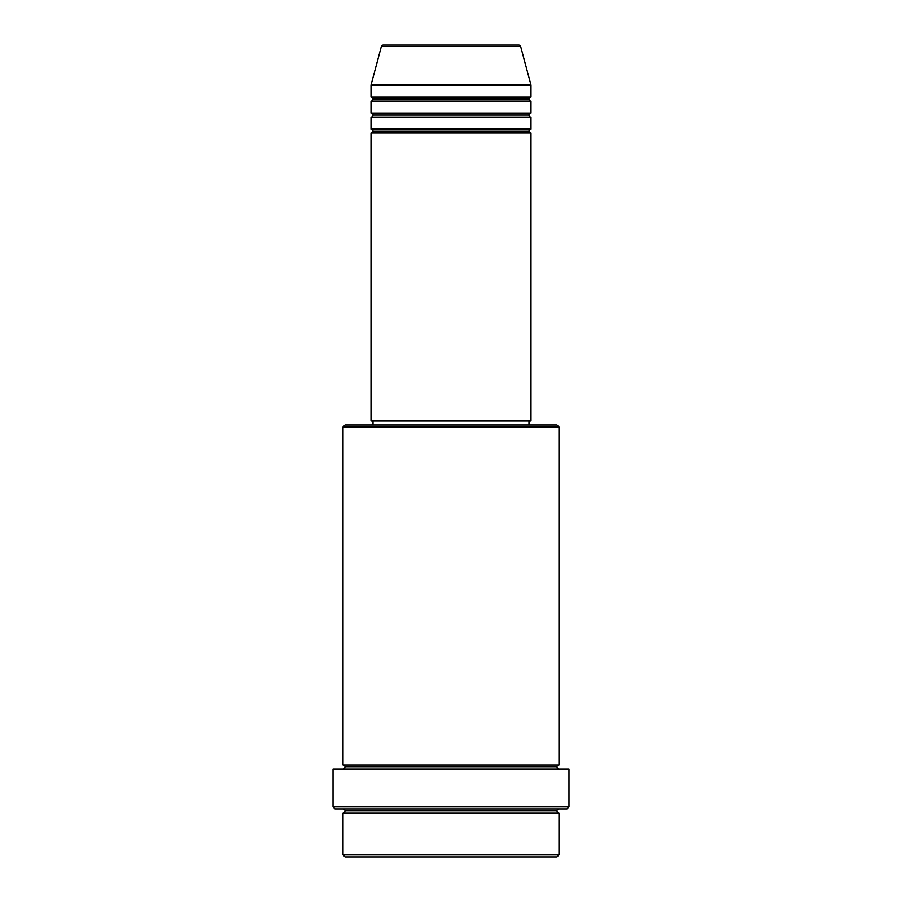 <?xml version="1.0" encoding="UTF-8"?>
<svg xmlns="http://www.w3.org/2000/svg" width="902" height="902" viewBox="0 0 902 902"><rect width="100%" height="100%" fill="white"/><g stroke="black" fill="none" stroke-linecap="round" stroke-linejoin="round"><path stroke-width="0.68" stroke-dasharray="4.51 3.38" d="M371.015 133.079L530.985 133.079L371.015 133.079M528.978 131.083L373.022 131.083L528.978 131.083M530.985 129.076L371.015 129.076L530.985 129.076M371.015 117.08L530.985 117.08L371.015 117.08M528.978 115.084L373.022 115.084L528.978 115.084M530.985 113.088L371.015 113.088L530.985 113.088M371.015 101.092L530.985 101.092L371.015 101.092M528.978 99.085L373.022 99.085L528.978 99.085M530.985 97.089L371.015 97.089L530.985 97.089M343.031 812.916L558.969 812.916L343.031 812.916M556.974 810.909L345.026 810.909L556.974 810.909M558.969 808.914L335.025 808.914L558.969 808.914M345.026 766.926L556.974 766.926L345.026 766.926M558.969 764.919L343.031 764.919L558.969 764.919M343.031 768.921L568.97 768.921L343.031 768.921M373.022 425.011L556.974 425.011L373.022 425.011M528.978 421.008L373.022 421.008L528.978 421.008M371.015 85.092L530.985 85.092L371.015 85.092M381.343 46.577L520.657 46.577L381.343 46.577M383.271 45.1L518.729 45.1L383.271 45.1M345.026 856.9L556.974 856.9L345.026 856.9M558.969 854.904L343.031 854.904L558.969 854.904M568.97 806.918L333.03 806.918L568.97 806.918M343.031 427.007L558.969 427.007L343.031 427.007M371.015 421.008L530.985 421.008L371.015 421.008M373.022 421.008L528.606 421.008L373.022 421.008"/><path stroke-width="1.35" d="M518.729 45.1L383.271 45.1A1.996 1.996 0 0 0 381.343 46.577L520.657 46.577A1.996 1.996 0 0 0 518.729 45.1L383.271 45.1A1.996 1.996 0 0 0 381.343 46.577L371.015 85.092L530.985 85.092L520.657 46.577L381.343 46.577L371.015 85.092L371.015 97.089A1.996 1.996 0 0 1 373.022 99.085A1.996 1.996 0 0 1 371.015 101.092L371.015 113.088A1.996 1.996 0 0 1 373.022 115.084A1.996 1.996 0 0 1 371.015 117.08L371.015 129.076A1.996 1.996 0 0 1 373.022 131.083A1.996 1.996 0 0 1 371.015 133.079L371.015 421.008L530.985 421.008L530.985 133.079A1.996 1.996 0 0 1 528.978 131.083A1.996 1.996 0 0 1 530.974 129.076L530.985 117.08A1.996 1.996 0 0 1 528.978 115.084A1.996 1.996 0 0 1 530.974 113.088L530.985 101.092A1.996 1.996 0 0 1 528.978 99.085A1.996 1.996 0 0 1 530.974 97.089L530.985 85.092L371.015 85.092L371.015 97.089L530.985 97.089A1.996 1.996 0 0 0 528.978 99.085L373.022 99.085A1.996 1.996 0 0 0 371.015 97.089L530.985 97.089L530.985 85.092L520.657 46.577A1.996 1.996 0 0 0 518.729 45.1M343.031 854.904L345.026 856.9L556.974 856.9L558.969 854.904L343.031 854.904L558.969 854.904L558.969 812.916A1.996 1.996 0 0 1 556.974 810.909A1.996 1.996 0 0 1 558.969 808.914A1.996 1.996 0 0 0 556.974 810.909L345.026 810.909A1.996 1.996 0 0 1 343.031 812.916L343.031 854.904L343.031 812.916A1.996 1.996 0 0 0 345.026 810.909A1.996 1.996 0 0 0 343.031 808.914A1.996 1.996 0 0 1 345.026 810.909L556.974 810.909A1.996 1.996 0 0 0 558.969 812.916L343.031 812.916L558.969 812.916L558.969 854.904L556.974 856.9L345.026 856.9L343.031 854.904M558.969 427.007L556.974 425.011L345.026 425.011L343.031 427.007L558.969 427.007L343.031 427.007L343.031 764.919A1.996 1.996 0 0 1 345.026 766.926A1.996 1.996 0 0 1 343.031 768.921A1.996 1.996 0 0 0 345.026 766.926L556.974 766.926A1.996 1.996 0 0 1 558.969 764.919L558.969 427.007L558.969 764.919A1.996 1.996 0 0 0 556.974 766.926A1.996 1.996 0 0 0 558.969 768.921A1.996 1.996 0 0 1 556.974 766.926L345.026 766.926A1.996 1.996 0 0 0 343.031 764.919L558.969 764.919L343.031 764.919L343.031 427.007L345.026 425.011L556.974 425.011L558.969 427.007M333.03 806.918L335.025 808.914L566.975 808.914L568.97 806.918L333.03 806.918L568.97 806.918L568.97 768.921L333.03 768.921L333.03 806.918L333.03 768.921L568.97 768.921L568.97 806.918L566.975 808.914L335.025 808.914L333.03 806.918M371.015 129.076L530.985 129.076A1.996 1.996 0 0 0 528.978 131.083L373.022 131.083A1.996 1.996 0 0 0 371.015 129.076L371.015 117.08A1.996 1.996 0 0 0 373.022 115.084A1.996 1.996 0 0 0 371.015 113.088L530.985 113.088A1.996 1.996 0 0 0 528.978 115.084L373.022 115.084L528.978 115.084A1.996 1.996 0 0 0 530.974 117.08L371.015 117.08L530.985 117.08L530.985 129.076L371.015 129.076M530.985 133.079L371.015 133.079A1.996 1.996 0 0 0 373.022 131.083L528.978 131.083A1.996 1.996 0 0 0 530.974 133.079L530.985 421.008L371.015 421.008L371.015 133.079L530.985 133.079M528.978 425.011L528.978 421.008L528.978 425.011M373.022 421.008L373.022 425.011L373.022 421.008M530.985 101.092L371.015 101.092A1.996 1.996 0 0 0 373.022 99.085L528.978 99.085A1.996 1.996 0 0 0 530.985 101.092L530.985 113.088L371.015 113.088L371.015 101.092L530.985 101.092"/></g></svg>
